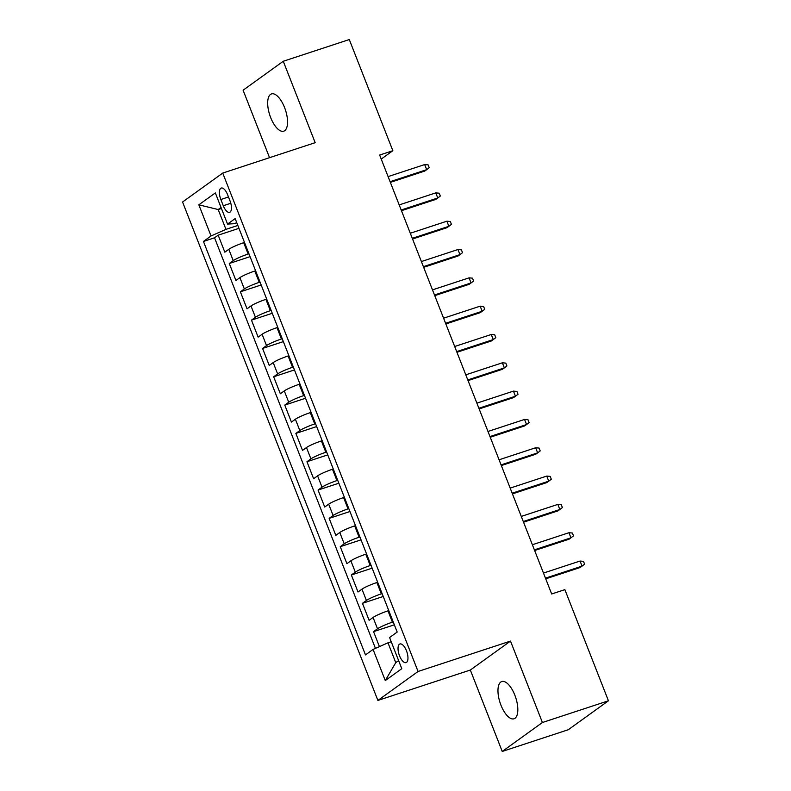 <?xml version="1.0" encoding="UTF-8"?>
<svg xmlns="http://www.w3.org/2000/svg" width="791" height="791" viewBox="0 0 791 791"><rect width="100%" height="100%" fill="white"/><g stroke="black" fill="none" stroke-linecap="round" stroke-linejoin="round"><path stroke-width="1.19" d="M514.842 695.16A19.607 8.236 -108.2 0 0 501.771 681.535A19.607 8.236 -108.2 0 0 500.95 705.167A19.607 8.236 -108.2 0 0 514.021 718.792A19.607 8.236 -108.2 0 0 514.842 695.16M284.562 107.536A19.607 8.236 -108.2 0 0 271.481 93.921A19.607 8.236 -108.2 0 0 270.66 117.552A19.607 8.236 -108.2 0 0 283.732 131.177A19.607 8.236 -108.2 0 0 284.562 107.536M406.475 650.785A9.808 4.123 -108.2 0 0 399.93 643.973A9.808 4.123 -108.2 0 0 399.524 655.788A9.808 4.123 -108.2 0 0 406.06 662.601A9.808 4.123 -108.2 0 0 406.475 650.785M502.236 751.45L542.408 722.509L510.502 641.086L470.329 670.036L502.236 751.45L568.264 729.737L608.437 700.796L564.873 589.641L551.673 593.982L379.65 155.046L392.85 150.705L349.296 39.55L283.267 61.263L243.094 90.204L269.543 157.686M470.329 670.036L377.89 700.43L182.563 202.012L222.736 173.071L418.063 671.48L377.89 700.43M244.498 242.451L243.707 242.708A12.251 1.463 158.6 0 0 228.797 249.313L224.832 252.171L218.178 235.174L238.971 228.342M248.938 253.773L248.147 254.04A12.251 1.463 158.6 0 0 233.236 260.635L229.271 263.492L250.065 256.66M229.271 263.492L235.936 280.489L239.9 277.631A12.251 1.463 158.6 0 1 254.801 271.026L255.592 270.769M266.696 299.087L265.905 299.344A12.251 1.463 158.6 0 0 250.994 305.949L247.029 308.806L240.375 291.81L261.159 284.978M277.789 327.405L276.998 327.662A12.251 1.463 158.6 0 0 262.098 334.267L258.133 337.124L251.469 320.128L272.262 313.295M288.893 355.723L288.102 355.98A12.251 1.463 158.6 0 0 273.192 362.585L269.227 365.442L262.572 348.445L283.356 341.613M299.987 384.04L299.196 384.307A12.251 1.463 158.6 0 0 284.285 390.902L280.33 393.76L273.666 376.773L294.46 369.931M311.081 412.358L310.29 412.625A12.251 1.463 158.6 0 0 295.389 419.22L291.424 422.078L284.77 405.091L305.553 398.249M322.184 440.676L321.393 440.943A12.251 1.463 158.6 0 0 306.483 447.548L302.518 450.395L295.864 433.409L316.657 426.567M333.278 469.004L332.487 469.261A12.251 1.463 158.6 0 0 317.587 475.866L313.622 478.713L306.957 461.726L327.751 454.894M344.382 497.321L343.591 497.579A12.251 1.463 158.6 0 0 328.68 504.183L324.715 507.041L318.061 490.044L338.845 483.212M355.475 525.639L354.684 525.896A12.251 1.463 158.6 0 0 339.784 532.501L335.819 535.359L329.155 518.362L349.948 511.53M366.579 553.957L365.788 554.214A12.251 1.463 158.6 0 0 350.878 560.819L346.913 563.676L340.259 546.68L361.042 539.848M377.673 582.275L376.882 582.532A12.251 1.463 158.6 0 0 361.971 589.137L358.016 591.994L351.352 574.998L372.146 568.165M388.767 610.593L387.986 610.85A12.251 1.463 158.6 0 0 373.075 617.455L369.11 620.312L362.456 603.315L383.24 596.483M220.837 199.5L223.28 205.729A9.502 3.995 -108.2 0 0 229.617 212.324A9.502 3.995 -108.2 0 0 230.013 200.874L227.571 194.645A9.502 3.995 -108.2 0 0 221.243 188.05A9.502 3.995 -108.2 0 0 220.837 199.5L228.49 196.979M221.431 208.468L218.187 209.536L225.959 229.36L211.049 235.965L203.445 241.443L365.482 654.899L373.075 649.421L385.286 680.576L401.788 668.682L389.577 637.536L397.181 632.058L235.154 218.603L227.551 224.08L233.77 223.734L236.776 222.746M211.049 235.965L198.838 204.82L215.34 192.925L227.551 224.08M393.206 621.924L392.415 622.181L387.986 610.85M382.112 593.606L381.321 593.863L376.882 582.532M371.019 565.288L370.228 565.545L365.788 554.214M359.915 536.96L359.124 537.227L354.684 525.896M348.821 508.643L348.03 508.91L343.591 497.579M337.717 480.325L336.926 480.582L332.487 469.261M326.624 452.007L325.833 452.264L321.393 440.943M315.52 423.689L314.729 423.946L310.29 412.625M304.426 395.371L303.635 395.629L299.196 384.307M293.332 367.054L292.541 367.311L288.102 355.98M282.229 338.736L281.438 338.993L276.998 327.662M271.135 310.418L270.344 310.675L265.905 299.344M260.031 282.09L259.24 282.357L254.801 271.026M218.178 235.174L214.539 237.794L375.448 648.373M392.415 622.181A12.251 1.463 -21.4 0 0 377.515 628.786L373.55 631.643L379.423 646.613M362.456 603.315L366.411 600.468A12.251 1.463 -21.4 0 1 381.321 593.863M351.352 574.998L355.317 572.15A12.251 1.463 -21.4 0 1 370.228 565.545M340.259 546.68L344.223 543.822A12.251 1.463 -21.4 0 1 359.124 537.227M329.155 518.362L333.12 515.505A12.251 1.463 -21.4 0 1 348.03 508.91M318.061 490.044L322.026 487.187A12.251 1.463 -21.4 0 1 336.926 480.582M306.957 461.726L310.922 458.869A12.251 1.463 -21.4 0 1 325.833 452.264M295.864 433.409L299.829 430.551A12.251 1.463 -21.4 0 1 314.729 423.946M284.77 405.091L288.725 402.233A12.251 1.463 -21.4 0 1 303.635 395.629M273.666 376.773L277.631 373.916A12.251 1.463 -21.4 0 1 292.541 367.311M262.572 348.445L266.527 345.598A12.251 1.463 -21.4 0 1 281.438 338.993M251.469 320.128L255.434 317.28A12.251 1.463 -21.4 0 1 270.344 310.675M240.375 291.81L244.34 288.952A12.251 1.463 -21.4 0 1 259.24 282.357M237.834 225.455L225.959 229.36M542.408 722.509L608.437 700.796M510.502 641.086L418.063 671.48M222.736 173.071L315.174 142.677L283.267 61.263M381.232 159.08L392.85 150.705M221.045 207.479L218.187 209.536L198.838 204.82M391.238 641.748L387.986 642.816L395.757 662.64L398.615 660.584M214.539 237.794L203.445 241.443M373.55 631.643L394.343 624.801M373.075 649.421L387.986 642.816M385.286 680.576L395.757 662.64M390.358 182.375L424.718 171.074L426.675 169.669L390.092 181.693M424.678 164.568L428.119 164.884L429.226 167.722L426.675 169.669L424.678 164.568L388.094 176.601M401.462 210.693L435.821 199.391L437.769 197.987L401.195 210.011M435.772 192.885L439.223 193.202L440.33 196.039L437.769 197.987L435.772 192.885L399.198 204.918M412.556 239.011L446.915 227.709L448.873 226.305L412.289 238.328M446.875 221.203L450.316 221.52L451.424 224.357L448.873 226.305L446.875 221.203L410.292 233.236M423.65 267.328L458.019 256.027L459.966 254.623L423.383 266.656M457.969 249.521L461.41 249.847L462.527 252.675L459.966 254.623L457.969 249.521L421.385 261.554M434.753 295.646L469.112 284.355L471.07 282.941L434.486 294.974M469.073 277.849L472.514 278.165L473.621 280.993L471.07 282.941L469.073 277.849L432.489 289.872M445.847 323.964L480.206 312.672L482.164 311.259L445.58 323.292M480.167 306.166L483.608 306.483L484.715 309.311L482.164 311.259L480.167 306.166L443.583 318.19M456.951 352.282L491.31 340.99L493.258 339.576L456.684 351.609M491.26 334.484L494.711 334.801L495.819 337.628L493.258 339.576L491.26 334.484L454.687 346.507M468.045 380.609L502.404 369.308L504.361 367.894L467.778 379.927M502.364 362.802L505.805 363.118L506.912 365.946L504.361 367.894L502.364 362.802L465.78 374.825M479.148 408.927L513.507 397.626L515.455 396.222L478.881 408.245M513.458 391.12L516.909 391.436L518.016 394.264L515.455 396.222L513.458 391.12L476.884 403.153M490.242 437.245L524.601 425.944L526.559 424.54L489.975 436.563M524.562 419.438L528.002 419.754L529.11 422.592L526.559 424.54L524.562 419.438L487.978 431.471M501.336 465.563L535.705 454.261L537.653 452.857L501.079 464.881M535.655 447.755L539.096 448.072L540.213 450.91L537.653 452.857L535.655 447.755L499.072 459.789M512.439 493.881L546.799 482.579L548.756 481.175L512.173 493.198M546.759 476.073L550.2 476.39L551.307 479.227L548.756 481.175L546.759 476.073L510.175 488.106M523.533 522.198L557.892 510.897L559.85 509.493L523.266 521.526M557.853 504.391L561.294 504.717L562.411 507.545L559.85 509.493L557.853 504.391L521.269 516.424M534.637 550.516L568.996 539.225L570.954 537.811L534.37 549.844M568.947 532.719L572.397 533.035L573.505 535.863L570.954 537.811L568.947 532.719L532.373 544.742M545.731 578.834L580.09 567.543L582.047 566.129L545.464 578.162M580.05 561.037L583.491 561.353L584.598 564.181L582.047 566.129L580.05 561.037L543.466 573.06M248.147 254.04L243.707 242.708M233.236 260.635L228.797 249.313M377.515 628.786L373.075 617.455M366.411 600.468L361.971 589.137M355.317 572.15L350.878 560.819M344.223 543.822L339.784 532.501M333.12 515.505L328.68 504.183M322.026 487.187L317.587 475.866M310.922 458.869L306.483 447.548M299.829 430.551L295.389 419.22M288.725 402.233L284.285 390.902M277.631 373.916L273.192 362.585M266.527 345.598L262.098 334.267M255.434 317.28L250.994 305.949M244.34 288.952L239.9 277.631M230.794 203.257L223.28 205.729"/></g></svg>
